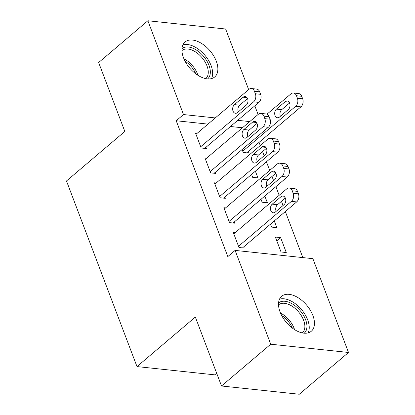 <?xml version="1.0" encoding="UTF-8"?>
<svg xmlns="http://www.w3.org/2000/svg" width="415" height="415" viewBox="0 0 415 415"><rect width="100%" height="100%" fill="white"/><g stroke="black" fill="none" stroke-linecap="round" stroke-linejoin="round"><path stroke-width="0.62" d="M280.089 312.013A22.918 13.322 -130.3 0 1 281.655 296.279A22.918 13.322 -130.3 0 1 298.084 297.68A22.918 13.322 -130.3 0 1 312.884 315.493A22.918 13.322 -130.3 0 1 311.317 331.227A22.918 13.322 -130.3 0 1 294.889 329.821A22.918 13.322 -130.3 0 1 280.089 312.013M183.497 57.727A22.918 13.322 -130.3 0 1 185.059 41.993A22.918 13.322 -130.3 0 1 201.488 43.393A22.918 13.322 -130.3 0 1 216.288 61.207A22.918 13.322 -130.3 0 1 214.726 76.941A22.918 13.322 -130.3 0 1 198.297 75.535A22.918 13.322 -130.3 0 1 183.497 57.727M302.831 257.601L285.338 211.546M283.046 205.513L281.463 201.342M279.171 195.309L275.887 186.667M273.594 180.629L272.012 176.463M269.719 170.43L266.435 161.783M264.142 155.75L262.56 151.584M260.267 145.546L259.064 142.381M312.879 258.664L348.512 352.47L270.736 344.206L235.103 250.406L312.879 258.664M270.736 344.206L221.517 385.986L299.288 394.25L348.512 352.47M216.672 373.235L214.773 374.849L136.997 366.585L66.488 180.971L124.827 131.451L98.646 62.53L147.87 20.75L225.641 29.014L248.658 89.593M254.82 105.83L258.104 114.478M274.279 220.93L276.831 227.659L271.576 227.098L270.466 224.167M225.589 207.889L223.867 207.702L229.537 222.632L234.791 223.192L234.319 221.947M255.375 171.172L257.928 177.895L252.673 177.335L251.563 174.409M206.686 158.125L204.963 157.939L210.633 172.868L215.888 173.429L215.416 172.184M242.438 127.779L230.465 126.508M207.982 124.116L176.209 120.744L227.814 256.595L235.103 250.406M197.234 133.241L195.512 133.059L201.182 147.989L206.437 148.549L205.965 147.304M248.004 151.771L248.476 153.016L243.221 152.455L242.111 149.525M216.137 183.005L214.415 182.823L220.085 197.753L225.34 198.308L224.868 197.068M264.827 196.051L267.379 202.774L262.124 202.219L261.014 199.288M235.04 232.768L233.318 232.587L238.988 247.511L244.243 248.071L243.771 246.826M280.613 237.608L275.358 237.053L281.028 251.978L286.283 252.538L280.613 237.608L276.8 240.845M176.209 120.744L183.497 114.55L147.87 20.75M221.517 385.986L195.335 317.065L136.997 366.585M249.726 121.59L237.759 120.319M215.276 117.927L183.497 114.55M195.984 134.304L248.891 89.396A5.877 4.083 -83.9 0 1 251.402 88.53A5.877 4.083 -83.9 0 1 254.426 91.279L255.37 93.764A5.877 4.083 -83.9 0 1 253.617 101.836L200.71 146.744M204.714 148.363L258.872 102.396L253.617 101.836M243.174 97.209A4.7 3.268 96.1 0 1 245.187 96.513A4.7 3.268 96.1 0 1 247.931 100.067A4.7 3.268 96.1 0 1 246.199 105.171L237.453 112.595A4.7 3.268 96.1 0 1 235.44 113.29A4.7 3.268 96.1 0 1 232.696 109.736A4.7 3.268 96.1 0 1 234.428 104.637L243.174 97.209L247.003 97.613M238.35 111.832A4.7 3.268 96.1 0 1 239.683 105.192L247.532 98.531M251.402 88.53L256.657 89.085A5.877 4.083 96.1 0 1 259.681 91.834L260.625 94.324A5.877 4.083 96.1 0 1 258.872 102.396M246.754 152.829L300.911 106.863A5.877 4.083 96.1 0 0 302.665 98.791L301.721 96.301A5.877 4.083 96.1 0 0 298.696 93.551L293.441 92.996A5.877 4.083 -83.9 0 0 290.931 93.863L266.97 114.203M293.441 92.996A5.877 4.083 -83.9 0 1 296.466 95.746L297.41 98.231A5.877 4.083 -83.9 0 1 295.656 106.302L242.749 151.21M289.571 102.998L281.723 109.659A4.7 3.268 -83.9 0 0 280.39 116.299M285.219 101.675L276.468 109.104A4.7 3.268 -83.9 0 0 274.735 114.203A4.7 3.268 -83.9 0 0 277.479 117.756A4.7 3.268 -83.9 0 0 279.492 117.061L288.243 109.638A4.7 3.268 -83.9 0 0 289.971 104.533A4.7 3.268 -83.9 0 0 287.227 100.98A4.7 3.268 -83.9 0 0 285.219 101.675L289.042 102.08M205.435 159.184L258.343 114.281A5.877 4.083 -83.9 0 1 260.853 113.409A5.877 4.083 -83.9 0 1 263.878 116.159L264.822 118.649A5.877 4.083 -83.9 0 1 263.069 126.72L210.161 171.628M214.166 173.247L268.323 127.275L263.069 126.72M252.626 122.088A4.7 3.268 96.1 0 1 254.639 121.393A4.7 3.268 96.1 0 1 257.383 124.951A4.7 3.268 96.1 0 1 255.65 130.051L246.904 137.479A4.7 3.268 96.1 0 1 244.892 138.174A4.7 3.268 96.1 0 1 242.147 134.616A4.7 3.268 96.1 0 1 243.88 129.516L252.626 122.088L256.454 122.492M247.802 136.717A4.7 3.268 96.1 0 1 249.135 130.077L256.984 123.411M260.853 113.409L266.108 113.969A5.877 4.083 96.1 0 1 269.133 116.719L270.077 119.204A5.877 4.083 96.1 0 1 268.323 127.275M214.887 184.068L267.794 139.16A5.877 4.083 -83.9 0 1 270.305 138.294A5.877 4.083 -83.9 0 1 273.329 141.043L274.274 143.528A5.877 4.083 -83.9 0 1 272.52 151.6L219.613 196.508M223.618 198.126L277.775 152.16L272.52 151.6M262.078 146.967A4.7 3.268 96.1 0 1 264.09 146.277A4.7 3.268 96.1 0 1 266.835 149.831A4.7 3.268 96.1 0 1 265.102 154.93L256.356 162.358A4.7 3.268 96.1 0 1 254.343 163.054A4.7 3.268 96.1 0 1 251.599 159.5A4.7 3.268 96.1 0 1 253.326 154.396L262.078 146.967L265.906 147.377M257.253 161.596A4.7 3.268 96.1 0 1 258.581 154.956L266.435 148.29M270.305 138.294L275.56 138.849A5.877 4.083 96.1 0 1 278.584 141.598L279.528 144.088A5.877 4.083 96.1 0 1 277.775 152.16M181.967 48.664A19.837 11.527 -130.3 0 1 196.357 50.008A19.837 11.527 -130.3 0 1 207.64 78.907M205.7 78.627A18.364 10.676 49.7 0 0 205.762 78.575A18.364 10.676 49.7 0 0 195.33 51.802A18.364 10.676 49.7 0 0 181.993 50.573A18.364 10.676 49.7 0 0 181.931 50.625M211.515 78.596A22.773 13.239 49.7 0 0 196.591 47.964A22.773 13.239 49.7 0 0 182.906 44.887M278.564 302.95A19.837 11.527 -130.3 0 1 292.954 304.294A19.837 11.527 -130.3 0 1 304.231 333.193M302.296 332.913A18.364 10.676 49.7 0 0 302.353 332.861A18.364 10.676 49.7 0 0 291.921 306.088A18.364 10.676 49.7 0 0 278.584 304.859A18.364 10.676 49.7 0 0 278.527 304.911M308.112 332.882A22.773 13.239 49.7 0 0 293.182 302.25A22.773 13.239 49.7 0 0 279.497 299.174M224.339 208.947L277.241 164.039A5.877 4.083 -83.9 0 1 279.757 163.173A5.877 4.083 -83.9 0 1 282.781 165.922L283.725 168.412A5.877 4.083 -83.9 0 1 281.967 176.479L229.064 221.387M233.069 223.005L287.221 177.039L281.967 176.479M271.529 171.851A4.7 3.268 96.1 0 1 273.542 171.156A4.7 3.268 96.1 0 1 276.286 174.71A4.7 3.268 96.1 0 1 274.554 179.814L265.802 187.243A4.7 3.268 96.1 0 1 263.795 187.933A4.7 3.268 96.1 0 1 261.051 184.379A4.7 3.268 96.1 0 1 262.778 179.28L271.529 171.851L275.358 172.256M266.705 186.475A4.7 3.268 96.1 0 1 268.033 179.835L275.887 173.174M279.757 163.173L285.012 163.733A5.877 4.083 96.1 0 1 288.036 166.482L288.98 168.967A5.877 4.083 96.1 0 1 287.221 177.039M233.79 233.827L286.692 188.924A5.877 4.083 -83.9 0 1 289.208 188.052A5.877 4.083 -83.9 0 1 292.233 190.801L293.177 193.291A5.877 4.083 -83.9 0 1 291.418 201.363L238.516 246.271M242.521 247.89L296.673 201.918L291.418 201.363M280.981 196.731A4.7 3.268 96.1 0 1 282.994 196.036A4.7 3.268 96.1 0 1 285.738 199.594A4.7 3.268 96.1 0 1 284.005 204.694L275.254 212.122A4.7 3.268 96.1 0 1 273.246 212.817A4.7 3.268 96.1 0 1 270.502 209.264A4.7 3.268 96.1 0 1 272.23 204.159L280.981 196.731L284.809 197.141M276.157 211.36A4.7 3.268 96.1 0 1 277.485 204.72L285.338 198.054M289.208 188.052L294.463 188.612A5.877 4.083 96.1 0 1 297.488 191.362L298.432 193.852A5.877 4.083 96.1 0 1 296.673 201.918M259.681 91.834L254.426 91.279M260.625 94.324L255.37 93.764M234.428 104.637L239.683 105.192M295.656 106.302L300.911 106.863M297.41 98.231L302.665 98.791M296.466 95.746L301.721 96.301M281.723 109.659L276.468 109.104M269.133 116.719L263.878 116.159M270.077 119.204L264.822 118.649M243.88 129.516L249.135 130.077M278.584 141.598L273.329 141.043M279.528 144.088L274.274 143.528M253.326 154.396L258.581 154.956M183.928 58.79A18.364 10.676 -130.3 0 1 185.832 59.864A18.364 10.676 -130.3 0 1 197.965 75.333M195.818 73.844A17.762 10.323 49.7 0 0 185.043 61.155M280.519 313.076A18.364 10.676 -130.3 0 1 282.423 314.15A18.364 10.676 -130.3 0 1 294.562 329.619M292.409 328.13A17.762 10.323 49.7 0 0 281.635 315.436M288.036 166.482L282.781 165.922M288.98 168.967L283.725 168.412M262.778 179.28L268.033 179.835M297.488 191.362L292.233 190.801M298.432 193.852L293.177 193.291M272.23 204.159L277.485 204.72"/></g></svg>
